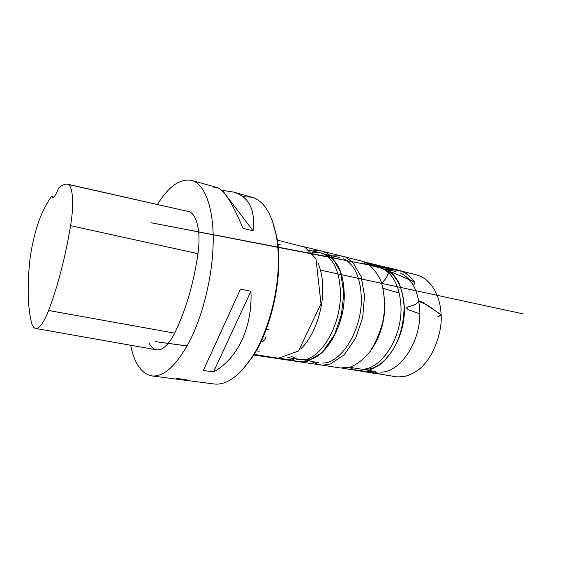 <?xml version="1.0" encoding="UTF-8"?>
<svg xmlns="http://www.w3.org/2000/svg" width="564" height="564" viewBox="0 0 564 564"><rect width="100%" height="100%" fill="white"/><g stroke="black" fill="none" stroke-linecap="round" stroke-linejoin="round"><path stroke-width="0.85" d="M157.391 204.492C168.699 186.339 180.078 178.309 191.527 180.395C205.345 183.631 215.096 210.71 212.91 249.81C211.296 280.717 202.3 316.009 189.998 340.508C176.743 365.303 164.025 377.104 151.85 375.927L213.911 383.964C226.115 385.438 238.671 376.738 251.579 357.858C266.68 335.051 277.629 297.496 278.292 264.89C278.538 254.35 277.89 244.691 276.325 235.907C271.799 213.495 263.628 200.594 251.812 197.188L242.915 196.723M151.85 375.927C141.444 373.763 134.387 363.533 130.665 345.238M176.715 378.437L186.437 379.699M221.462 190.244L233.143 191.986C248.802 196.413 255.464 209.371 253.116 230.866L242.936 228.293C232.558 203.188 223.894 189.582 216.95 187.481L213.164 187.939M213.53 371.895L203.329 370.485L240.468 289.12L250.917 291.264C252.672 327.776 237.162 359.155 213.53 371.895L250.917 291.264M380.115 372.113C399.841 373.199 421.414 341.467 419.799 310.708C418.509 291.179 411.995 278.574 400.257 272.891M370.153 265.39L381.856 268.295C393.439 273.907 399.813 286.667 400.969 306.583C402.358 337.906 380.778 370.329 361.383 369.173L349.539 367.305M383.062 268.866L385.304 269.684C396.816 275.253 403.154 287.866 404.325 307.514C405.735 338.414 384.373 370.379 365.098 369.244L362.715 369.124M382.808 287.224L384.979 303.284C384.831 322.742 379.494 339.295 368.976 352.944M343.264 258.657C354.46 264.1 360.481 277.185 361.334 297.912C362.215 330.419 340.705 364.295 322.086 363.004M311.97 252.75L319.767 252.58L323.01 253.603C333.973 258.947 339.789 272.193 340.459 293.343C341.058 326.471 319.626 361.129 301.465 359.762L298.081 359.437L290.939 356.229M324.427 254.286L326.831 255.111C337.744 260.427 343.546 273.512 344.237 294.38C344.886 327.049 323.651 361.207 305.575 359.867L303.037 359.691M318.181 263.592C321.261 270.769 322.784 279.469 322.77 289.684C322.791 312.061 313.26 337.307 300.894 348.707M272.313 220.644L276.846 237.19C283.727 272.25 272.56 327.282 252.552 356.885L241.935 370.351M68.188 184.456L188.101 211.437C196.483 212.776 201.221 231.036 197.971 253.659C193.6 283.664 185.831 310.158 174.671 333.148C168.481 345.076 162.376 350.618 156.362 349.779C153.521 349.194 151.152 347.079 149.256 343.434M51.352 196.533L52.346 197.478C54.13 197.64 56.217 194.481 58.614 188.009C61.356 185.591 63.986 184.28 66.503 184.076L67.328 184.132C72.678 184.773 74.392 202.702 70.585 225.671C65.276 257.388 57.965 285.659 48.645 310.496C43.745 322.904 39.381 328.882 35.567 328.431C33.777 328.029 32.409 326.062 31.464 322.523C28.038 308.6 27.305 289.825 29.265 266.201C30.71 248.026 36.385 224.867 42.66 211.93C45.522 205.945 48.419 200.812 51.352 196.533L53.665 197.069M222.568 190.547L253.116 230.866M437.861 316.644L441.111 314.902L434.252 310.066C429.338 305.892 424.093 303.058 418.516 301.557C416.253 304.158 413.511 305.667 410.275 306.069L406.44 307.542L408.153 309.721L419.835 313.796M413.398 285.497C416.852 281.091 410.077 280.308 406.722 278.524L397.796 274.746C394.842 273.265 391.888 272.341 388.934 271.975C387.51 276.416 385.064 280.075 381.581 282.952C383.908 281.013 385.811 278.701 387.292 276.007C388.046 270.649 392.375 272.074 395.822 273.928L414.35 281.852C411.628 277.989 408.484 274.992 404.91 272.87L401.794 271.312L151.349 222.794L338.217 258.7M383.076 288.352L399.312 293.139M367.383 263.473C370.978 264.805 376.498 263.317 378.268 267.117C376.541 263.254 370.936 264.784 367.326 263.444M265.982 336.56C265.559 338.802 264.234 340.614 262.013 342.01M70.585 225.671L197.971 253.659M48.645 310.496L174.671 333.148M266.215 329.411L268.697 329.517M438.566 316.355C439.955 315.974 440.801 315.431 441.104 314.719L423.881 303.122C421.111 300.852 418.495 301.113 416.035 303.911C412.763 306.463 407.286 305.984 406.031 308.339M191.527 180.395L216.95 187.481M233.143 191.986L251.812 197.188M385.304 269.684L381.856 268.295M365.098 369.244L361.383 369.173M362.73 369.201L375.652 371.697M383.104 268.802L395.977 271.538M326.831 255.111L323.01 253.603M305.575 359.867L301.465 359.762M303.622 359.818L318.434 362.659M325.019 254.399L339.761 257.558M287.887 357.491L298.081 359.437M309.699 250.423L319.767 252.58M280.787 244.959L277.883 244.247M259.214 351.266L256.26 350.794M276.846 237.19L276.325 235.907M252.552 356.885L251.579 357.858M35.652 328.445L156.362 349.779M67.412 184.153L188.101 211.437M310.701 361.171C317.476 364.309 320.549 365.493 319.922 364.739L340.275 367.996L350.293 367.086C357.012 364.393 363.378 359.494 369.392 352.401C375.222 343.737 379.699 333.536 382.801 321.804L384.317 311.927C384.838 300.499 383.809 290.509 381.243 281.958C377.767 273.688 372.776 267.322 366.276 262.859L360.65 260.836L340.593 255.88L332.055 255.901M290.516 357.992L294.916 360.403L253.821 354.89M187.149 345.908C133.083 338.633 157.271 341.932 187.107 345.986M253.737 355.031L321.113 365.028C322.284 365.338 325.442 364.95 330.574 363.879L344.287 354.756L355.729 338.055L362.659 317.525L364.548 295.874L361.136 276.656L353.064 262.718L345.436 256.951L321.085 250.98C319.471 250.479 316.524 250.472 312.237 250.966M254.145 354.368L278.207 358.337L298.518 350.998L320.986 303.756L315.988 258.735L304.941 247.215L277.326 240.123M281.083 358.605L298.906 361.545L303.242 361.891L307.606 361.291L322.284 352.465L334.642 334.466L341.403 314.747L343.779 293.823L340.642 272.024L331.829 256.768L326.887 253.046L321.374 250.973L303.897 246.75M320.458 270.149L523.307 313.908L320.458 270.149M367.467 370.118L374.665 373.227L394.941 376.576C396.943 377.013 400.278 376.935 404.945 376.343C408.942 375.279 412.961 373.424 416.993 370.781C431.756 361.411 442.641 333.268 441.104 314.719C440.66 303.643 437.551 293.971 431.77 285.701C424.868 277.375 420.554 275.944 414.935 274.435L396.527 269.895L387.82 269.803M362.13 263.254L400.461 270.572L376.787 265.087L370.012 265.277M349.327 367.361L354.354 369.808L371.401 372.162M371.895 372.36L357.837 370.626L376.364 373.692M363.653 261.71L382.646 266.455C388.949 269.564 394.236 274.76 398.508 282.049C401.794 289.924 403.676 298.412 404.148 307.528C403.697 322.129 400.729 334.882 395.237 345.781C391.501 352.648 386.326 359.028 379.72 364.915L369.709 370.139L379.946 374.073M374.454 373.178L342.165 368.158"/></g></svg>
